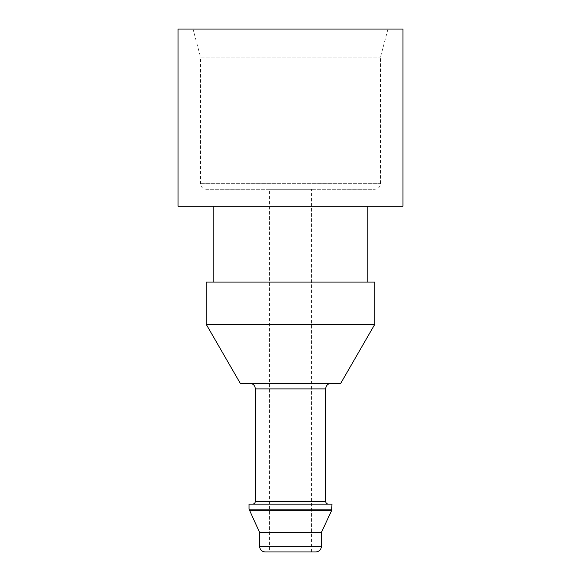 <?xml version="1.0" encoding="UTF-8"?>
<svg xmlns="http://www.w3.org/2000/svg" width="581" height="581" viewBox="0 0 581 581"><rect width="100%" height="100%" fill="white"/><g stroke="black" fill="none" stroke-linecap="round" stroke-linejoin="round"><path stroke-width="0.44" stroke-dasharray="2.9 2.18" d="M269.417 551.95L311.583 551.95L269.417 551.95L269.417 189.297L311.583 189.297L269.417 189.297M315.803 551.95L265.197 551.95M206.161 189.297L374.839 189.297L206.161 189.297C202.747 188.963 200.873 187.089 200.539 183.669L200.539 57.163L380.461 57.163L200.539 57.163L193.008 29.05L387.992 29.05L193.008 29.05M402.953 29.05L178.047 29.05M402.953 206.161L178.047 206.161M213.191 206.161L367.809 206.161L213.191 206.161M213.191 282.068L367.809 282.068L213.191 282.068M374.839 282.068L206.161 282.068M374.839 324.234L206.161 324.234M340.756 383.271L240.243 383.271M249.736 383.271L331.264 383.271L249.736 383.271M252.546 504.155L328.454 504.155L252.546 504.155M331.969 504.155L249.031 504.155M321.424 532.392L259.576 532.392M200.539 183.669L380.461 183.669L200.539 183.669M325.643 388.892L255.357 388.892M325.643 501.345L255.357 501.345M331.969 509.159L249.031 509.159M331.7 510.343L249.3 510.343M321.424 546.329L259.576 546.329M311.583 551.95L311.583 189.297M387.992 29.05L380.461 57.163L380.461 183.669C380.163 187.053 378.282 188.927 374.839 189.297"/><path stroke-width="0.87" d="M321.424 532.392L259.576 532.392L259.576 546.329C259.91 549.742 261.784 551.616 265.197 551.95L315.803 551.95C319.245 551.587 321.119 549.713 321.424 546.329L321.424 532.392L331.7 510.343L331.969 504.155L249.031 504.155L249.031 509.159L331.969 509.159M178.047 29.05L402.953 29.05L402.953 206.161L178.047 206.161L178.047 29.05M213.191 282.068L213.191 206.161M206.161 282.068L374.839 282.068L374.839 324.234L206.161 324.234L206.161 282.068M206.161 324.234L240.243 383.271L340.756 383.271L374.839 324.234M249.736 383.271C253.149 383.605 255.023 385.479 255.357 388.892L325.643 388.892C325.977 385.479 327.851 383.605 331.264 383.271M252.546 504.155C254.253 503.988 255.19 503.052 255.357 501.345L255.357 388.892M259.576 532.392L249.031 509.159M255.357 501.345L325.643 501.345L325.643 388.892M249.3 510.343L331.7 510.343M259.576 546.329L321.424 546.329M367.809 282.068L367.809 206.161M325.643 501.345C325.796 503.037 326.733 503.974 328.454 504.155"/></g></svg>
